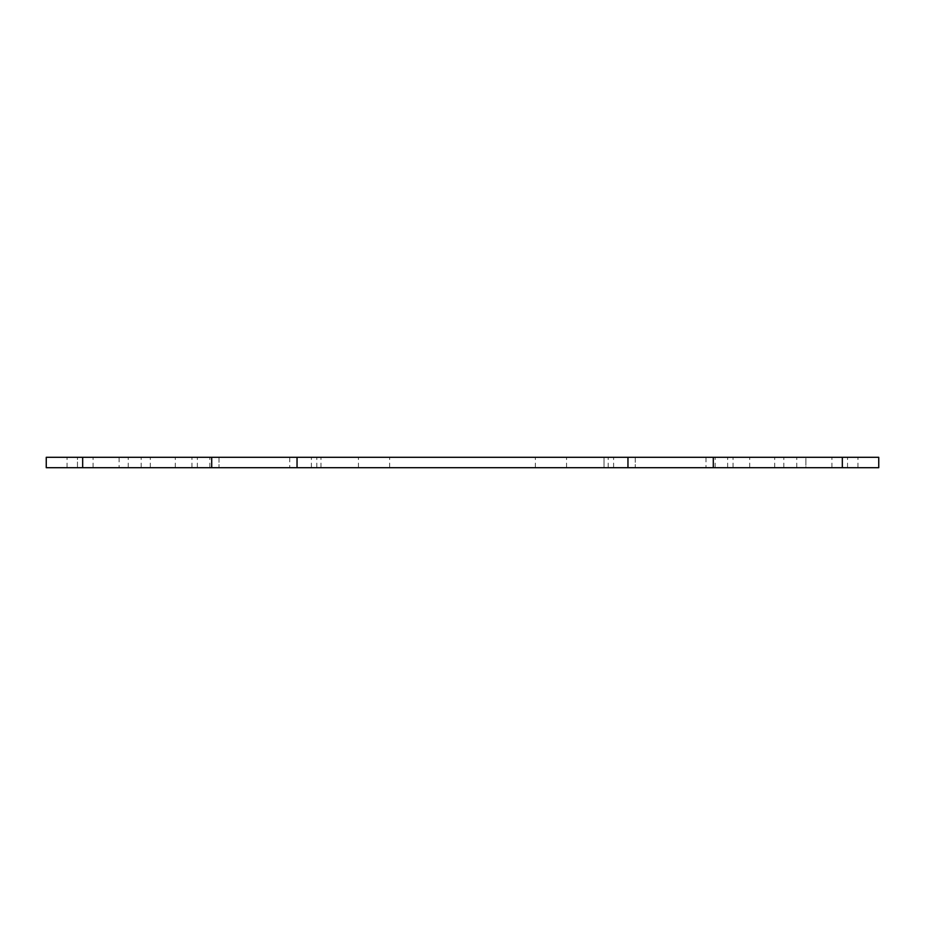 <?xml version="1.0" encoding="UTF-8"?>
<svg xmlns="http://www.w3.org/2000/svg" width="925" height="925" viewBox="0 0 925 925"><rect width="100%" height="100%" fill="white"/><g stroke="black" fill="none" stroke-linecap="round" stroke-linejoin="round"><path stroke-width="0.69" stroke-dasharray="4.62 3.47" d="M842.328 457.297L878.75 457.297L878.75 467.703L713.291 467.703L774.688 467.703L713.291 467.703L713.291 457.297L842.328 457.297L842.328 467.703M878.75 457.297L878.75 467.703L878.75 457.297L749.712 457.297L878.75 457.297L749.712 457.297L878.75 457.297L749.712 457.297L878.75 457.297L749.712 457.297L878.75 457.297L878.75 467.703L749.712 467.703L878.75 467.703L749.712 467.703L878.75 467.703L749.712 467.703L878.75 467.703L749.712 467.703L878.75 467.703L878.75 457.297M713.291 457.297L566.562 457.297L627.959 457.297L566.562 457.297L627.959 457.297L627.959 467.703L297.041 467.703L358.438 467.703L297.041 467.703L297.041 457.297L627.959 457.297L627.959 467.703L774.688 467.703L713.291 467.703L713.291 457.297L774.688 457.297L713.291 457.297L713.291 467.703M297.041 457.297L150.312 457.297L211.709 457.297L150.312 457.297L211.709 457.297L211.709 467.703L46.25 467.703L175.287 467.703L46.25 467.703L175.287 467.703L46.25 467.703L175.287 467.703L46.25 467.703L175.287 467.703L46.25 467.703L46.25 457.297L211.709 457.297L211.709 467.703L358.438 467.703L297.041 467.703L297.041 457.297L358.438 457.297L297.041 457.297L297.041 467.703M46.25 457.297L175.287 457.297L46.25 457.297L175.287 457.297L46.25 457.297L175.287 457.297L46.25 457.297L175.287 457.297L46.25 457.297L46.25 467.703L46.25 457.297M805.906 457.297L847.531 457.297L805.906 457.297L847.531 457.297L805.906 457.297L805.906 467.703L847.531 467.703L805.906 467.703L847.531 467.703L805.906 467.703L805.906 457.297M77.469 457.297L847.531 457.297L77.469 457.297L77.469 467.703L847.531 467.703L77.469 467.703L77.469 457.297M635.244 457.297L706.006 457.297L635.244 457.297L706.006 457.297L635.244 457.297L706.006 457.297L635.244 457.297L706.006 457.297L635.244 457.297L635.244 467.703L706.006 467.703L635.244 467.703L706.006 467.703L635.244 467.703L706.006 467.703L635.244 467.703L706.006 467.703L635.244 467.703L635.244 457.297M218.994 457.297L289.756 457.297L218.994 457.297L289.756 457.297L218.994 457.297L289.756 457.297L218.994 457.297L289.756 457.297L218.994 457.297L218.994 467.703L289.756 467.703L218.994 467.703L289.756 467.703L218.994 467.703L289.756 467.703L218.994 467.703L289.756 467.703L218.994 467.703L218.994 457.297M604.025 457.297L141.178 457.297L847.531 457.297L604.025 457.297L604.025 467.703L141.178 467.703L847.531 467.703L604.025 467.703L604.025 457.297M320.975 467.703L320.975 457.297L320.975 467.703M209.859 467.703L209.859 457.297L209.859 467.703M141.178 467.703L141.178 457.297L141.178 467.703M783.822 467.703L783.822 457.297L783.822 467.703M715.141 467.703L715.141 457.297L715.141 467.703M847.531 467.703L847.531 457.297L847.531 467.703M389.656 467.703L389.656 457.297L389.656 467.703M535.344 467.703L535.344 457.297L535.344 467.703M197.36 467.703L197.36 457.297L197.36 467.703M311.39 467.703L311.39 457.297L311.39 467.703M358.438 467.703L358.438 457.297L358.438 467.703M316.812 467.703L316.812 457.297L316.812 467.703M191.938 467.703L191.938 457.297L191.938 467.703M150.312 467.703L150.312 457.297L150.312 467.703M727.64 467.703L727.64 457.297L727.64 467.703M774.688 467.703L774.688 457.297L774.688 467.703M733.062 467.703L733.062 457.297L733.062 467.703M608.188 467.703L608.188 457.297L608.188 467.703M566.562 467.703L566.562 457.297L566.562 467.703M613.61 467.703L613.61 457.297L613.61 467.703M175.287 467.703L175.287 457.297L175.287 467.703M128.24 467.703L128.24 457.297L128.24 467.703M67.062 467.703L67.062 457.297L67.062 467.703M93.078 467.703L93.078 457.297L93.078 467.703M749.712 467.703L749.712 457.297L749.712 467.703M796.76 467.703L796.76 457.297L796.76 467.703M857.938 467.703L857.938 457.297L857.938 467.703M831.922 467.703L831.922 457.297L831.922 467.703M211.709 467.703L211.709 457.297M627.959 467.703L627.959 457.297M82.672 457.297L82.672 467.703M119.094 457.297L119.094 467.703L119.094 457.297M706.006 457.297L706.006 467.703L706.006 457.297M289.756 457.297L289.756 467.703L289.756 457.297"/><path stroke-width="1.39" d="M82.672 457.297L46.25 457.297L46.25 467.703L211.709 467.703L211.709 457.297L82.672 457.297L82.672 467.703M211.709 457.297L297.041 457.297L297.041 467.703L627.959 467.703L627.959 457.297L297.041 457.297M627.959 457.297L713.291 457.297L713.291 467.703L878.75 467.703L878.75 457.297L713.291 457.297M713.291 467.703L627.959 467.703M297.041 467.703L211.709 467.703M842.328 457.297L842.328 467.703"/></g></svg>
